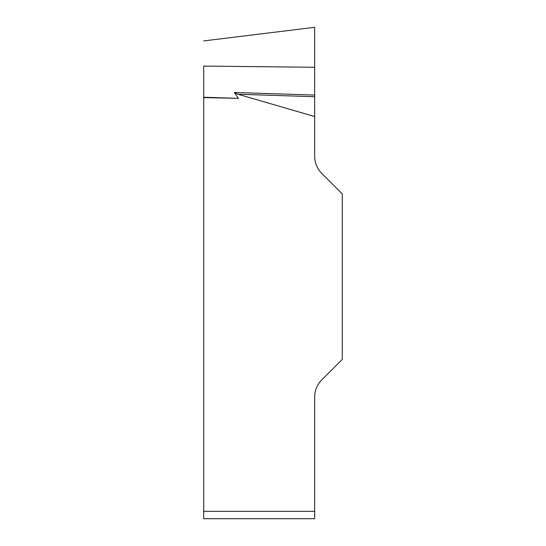 <?xml version="1.0" encoding="UTF-8"?>
<svg xmlns="http://www.w3.org/2000/svg" width="546" height="546" viewBox="0 0 546 546"><rect width="100%" height="100%" fill="white"/><g stroke="black" fill="none" stroke-linecap="round" stroke-linejoin="round"><path stroke-width="0.82" d="M314.667 116.537L237.926 94.24L234.268 92.479L238.438 98.355L203.713 97.604L203.713 66.086L314.667 67.274L314.667 27.307L314.667 156.19A24.509 24.509 0 0 0 321.84 173.526L342.287 193.966L342.287 359.398L321.84 379.839A24.509 24.509 0 0 0 314.667 397.167L314.667 518.7L203.713 518.7L203.713 97.604M203.713 518.7L314.667 518.7M203.713 97.236L238.438 98.355M314.667 95.072L234.268 92.479M314.667 96.717L237.926 94.24M203.713 511.349L314.667 511.349M203.713 40.93L314.667 27.307"/></g></svg>
